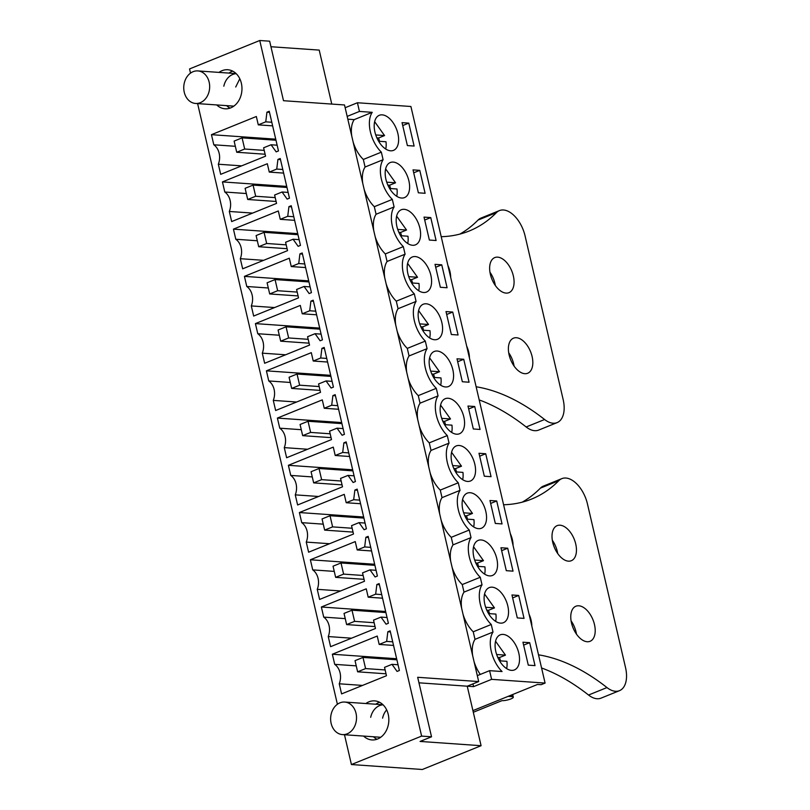 <?xml version="1.0" encoding="UTF-8"?>
<svg xmlns="http://www.w3.org/2000/svg" width="810" height="810" viewBox="0 0 810 810"><rect width="100%" height="100%" fill="white"/><g stroke="black" fill="none" stroke-linecap="round" stroke-linejoin="round"><path stroke-width="1.21" d="M421.615 736.098L351.418 764.539L422.334 769.5L481.089 745.706L467.238 686.202L478.69 681.564L417.676 677.292L431.527 736.796L421.615 736.098L259.747 40.5L189.55 68.931L190.522 73.133M472.918 710.623L537.536 684.45L541.1 684.703L545.09 683.083L491.599 679.347L473.577 686.637L418.962 682.82M478.69 681.564L344.513 104.966L283.5 100.703L269.649 41.188L259.747 40.5M481.089 745.706L420.076 741.433L431.527 736.796M379.536 702.25A19.572 15.532 -86 0 0 378.867 702.503A19.572 15.532 -86 0 0 375.769 704.224M373.491 736.766A19.572 15.532 -86 0 0 376.954 739.257M473.577 686.637L472.939 683.893M480.31 674.416A26.092 14.813 -112 0 1 474.063 661.669M472.706 655.837A26.092 14.813 -112 0 1 474.994 639.353L473.232 631.79A26.092 14.813 -112 0 1 463.067 614.436M461.71 608.604A26.092 14.813 -112 0 1 464.008 592.12L462.247 584.557A26.092 14.813 -112 0 1 452.081 567.202M450.724 561.37A26.092 14.813 -112 0 1 453.013 544.887L451.251 537.324A26.092 14.813 -112 0 1 441.085 519.969M439.729 514.137A26.092 14.813 -112 0 1 442.017 497.654L440.265 490.091A26.092 14.813 -112 0 1 430.1 472.736M428.733 466.904A26.092 14.813 -112 0 1 431.031 450.421L429.27 442.857A26.092 14.813 -112 0 1 419.104 425.503M417.747 419.671A26.092 14.813 -112 0 1 420.036 403.188L418.274 395.624A26.092 14.813 -112 0 1 408.108 378.27M406.752 372.438A26.092 14.813 -112 0 1 409.05 355.954L407.288 348.391A26.092 14.813 -112 0 1 397.123 331.037M395.766 325.205A26.092 14.813 -112 0 1 398.054 308.721L396.292 301.158A26.092 14.813 -112 0 1 386.127 283.804M384.77 277.972A26.092 14.813 -112 0 1 387.069 261.488L385.307 253.925A26.092 14.813 -112 0 1 375.141 236.571M373.785 230.739A26.092 14.813 -112 0 1 376.073 214.255L374.311 206.692A26.092 14.813 -112 0 1 364.146 189.348M362.789 183.506A26.092 14.813 -112 0 1 365.077 167.022L363.325 159.459A26.092 14.813 -112 0 1 353.16 142.115M351.793 136.272A26.092 14.813 -112 0 1 354.203 119.627L347.824 119.181M232.673 71.118A19.572 15.532 -86 0 0 231.994 71.371A19.572 15.532 -86 0 0 228.906 73.092M226.628 105.634A19.572 15.532 -86 0 0 230.081 108.115M331.776 104.075L319.211 50.098L270.935 46.727M351.418 764.539L344.483 734.741M337.395 704.265L197.61 103.599M386.471 675.722L384.527 667.359L391.989 664.332L397.072 671.429L399.381 670.498L390.147 630.828L387.838 631.76L386.653 641.399L379.181 644.426L377.237 636.053L332.353 654.237L334.712 664.352A14.955 11.867 94 0 1 339.238 683.792L341.587 693.907L386.471 675.722M365.867 703.536A19.572 15.532 94 0 1 368.965 701.814A19.572 15.532 94 0 1 374.655 700.883A19.572 15.532 94 0 1 388.77 717.883A19.572 15.532 94 0 1 377.622 739.003A19.572 15.532 94 0 1 371.922 739.935A19.572 15.532 94 0 1 363.589 736.077M324.192 347.429L321.894 348.361L320.709 358L313.237 361.027L311.293 352.654L266.409 370.838L268.758 380.953A14.955 11.867 94 0 1 273.284 400.393L275.643 410.508L320.517 392.334L318.573 383.96L326.045 380.933L331.128 388.031L333.426 387.099L324.192 347.429M335.188 394.662L332.89 395.594L331.695 405.233L324.233 408.26L322.279 399.887L277.395 418.071L279.754 428.186A14.955 11.867 94 0 1 284.28 447.626L286.629 457.741L331.513 439.567L329.569 431.193L337.031 428.166L342.114 435.264L344.422 434.332L335.188 394.662M299.913 253.894L298.728 263.533L291.256 266.561L289.302 258.198L244.428 276.372L246.777 286.487A14.955 11.867 94 0 1 251.302 305.927L253.662 316.042L298.536 297.867L296.592 289.494L304.064 286.467L309.147 293.564L311.445 292.633L302.211 252.963L299.913 253.894L302.474 254.077M310.898 301.128L309.714 310.767L302.241 313.794L300.297 305.421L255.413 323.605L257.772 333.72A14.955 11.867 94 0 1 262.298 353.16L264.647 363.275L309.531 345.1L307.577 336.727L315.05 333.7L320.132 340.797L322.441 339.866L313.207 300.196L310.898 301.128L313.46 301.31M334.257 571.394L312.731 569.886L310.372 559.771L355.256 541.586L357.2 549.96L364.672 546.932L365.857 537.293L368.165 536.362L377.399 576.031L375.091 576.963L370.008 569.865L376.063 570.291M312.731 569.886A14.955 11.867 94 0 1 317.247 589.326L319.606 599.44L364.49 581.266L362.536 572.893L370.008 569.865M345.252 618.627L323.716 617.119L321.367 607.004L366.252 588.819L368.196 597.193L375.668 594.165L376.852 584.526L379.151 583.595L388.385 623.265L386.087 624.196L381.004 617.098L387.048 617.524M323.716 617.119A14.955 11.867 94 0 1 328.242 636.559L330.601 646.674L375.475 628.489L373.531 620.126L381.004 617.098M346.184 441.895L343.875 442.827L342.691 452.466L335.218 455.493L333.274 447.12L288.39 465.304L290.75 475.419A14.955 11.867 94 0 1 295.265 494.859L297.624 504.974L342.508 486.8L340.554 478.426L348.027 475.399L353.109 482.497L355.408 481.565L346.184 441.895M357.169 489.129L354.871 490.06L353.676 499.699L346.214 502.726L344.26 494.353L299.386 512.538L301.735 522.653A14.955 11.867 94 0 1 306.261 542.092L308.61 552.207L353.494 534.033L351.55 525.66L359.022 522.632L364.095 529.73L366.403 528.798L357.169 489.129M267.32 163.731L222.446 181.906L224.795 192.021A14.955 11.867 94 0 1 229.321 211.461L231.67 221.576L276.554 203.401L274.61 195.028L282.083 192L287.155 199.098L289.464 198.166L280.23 158.497L277.931 159.428L276.736 169.067L269.274 172.095L267.32 163.731M278.316 210.965L233.432 229.139L235.791 239.254A14.955 11.867 94 0 1 240.307 258.694L242.666 268.809L287.55 250.634L285.596 242.261L293.068 239.233L298.151 246.331L300.459 245.4L291.225 205.73L288.917 206.661L287.732 216.3L280.26 219.328L278.316 210.965M220.684 174.342L265.569 156.168L263.615 147.795L271.087 144.767L276.169 151.865L278.468 150.933L269.244 111.264L266.935 112.195L265.751 121.834L258.279 124.861L256.335 116.498L211.451 134.673L213.81 144.787A14.955 11.867 94 0 1 218.325 164.227L220.684 174.342M218.994 72.394A19.572 15.532 94 0 1 222.092 70.672A19.572 15.532 94 0 1 227.792 69.741A19.572 15.532 94 0 1 241.896 86.741A19.572 15.532 94 0 1 230.749 107.862A19.572 15.532 94 0 1 225.058 108.793A19.572 15.532 94 0 1 216.715 104.935M491.599 679.347L489.584 670.66L477.313 675.631M474.994 639.353L493.017 632.053A26.092 14.813 68 0 0 502.058 671.541L489.584 670.66M493.017 632.053L491.255 624.49L473.232 631.79M464.008 592.12L482.031 584.82A26.092 14.813 68 0 0 491.255 624.49M482.031 584.82L480.269 577.257L462.247 584.557M453.013 544.887L471.035 537.587A26.092 14.813 68 0 0 480.269 577.257M471.035 537.587L469.274 530.024L451.251 537.324M442.017 497.654L460.039 490.354A26.092 14.813 68 0 0 469.274 530.024M460.039 490.354L458.288 482.79L440.265 490.091M431.031 450.421L449.054 443.121A26.092 14.813 68 0 0 458.288 482.79M449.054 443.121L447.292 435.557L429.27 442.857M420.036 403.188L438.058 395.887A26.092 14.813 68 0 0 447.292 435.557M438.058 395.887L436.296 388.324L418.274 395.624M409.05 355.954L427.072 348.654A26.092 14.813 68 0 0 436.296 388.324M427.072 348.654L425.311 341.091L407.288 348.391M398.054 308.721L416.077 301.421A26.092 14.813 68 0 0 425.311 341.091M416.077 301.421L414.315 293.858L396.292 301.158M387.069 261.488L405.091 254.188A26.092 14.813 68 0 0 414.315 293.858M405.091 254.188L403.329 246.625L385.307 253.925M376.073 214.255L394.095 206.955A26.092 14.813 68 0 0 403.329 246.625M394.095 206.955L392.334 199.392L374.311 206.692M365.077 167.022L383.1 159.722A26.092 14.813 68 0 0 392.334 199.392M383.1 159.722L381.348 152.159L363.325 159.459M354.203 119.627L372.225 112.327A26.092 14.813 68 0 0 381.348 152.159M372.225 112.327L359.448 111.426L347.176 116.397M359.448 111.426L357.423 102.748L345.151 107.72M545.09 683.083L410.913 106.495L357.423 102.748M362.536 685.422L339.238 683.792M356.238 665.861L334.712 664.352M332.353 654.237L396.637 658.732M379.181 644.426L393.549 645.428M386.653 641.399L392.708 641.824M387.838 631.76L390.41 631.942M391.989 664.332L398.044 664.757M321.894 348.361L324.456 348.543M326.045 380.933L332.09 381.358M296.592 402.023L273.284 400.393M290.294 382.462L268.758 380.953M266.409 370.838L330.693 375.334M313.237 361.027L327.594 362.029M320.709 358L326.754 358.425M332.89 395.594L335.451 395.776M337.031 428.166L343.086 428.591M307.577 449.256L284.28 447.626M301.279 429.695L279.754 428.186M277.395 418.071L341.678 422.567M324.233 408.26L338.59 409.263M331.695 405.233L337.75 405.658M298.728 263.533L304.773 263.959M304.064 286.467L310.108 286.892M274.61 307.557L251.302 305.927M268.312 287.995L246.777 286.487M244.428 276.372L308.711 280.867M291.256 266.561L305.613 267.563M309.714 310.767L315.768 311.192M315.05 333.7L321.104 334.125M285.596 354.79L262.298 353.16M279.298 335.229L257.772 333.72M255.413 323.605L319.697 328.101M302.241 313.794L316.609 314.796M340.554 590.956L317.247 589.326M310.372 559.771L374.655 564.266M357.2 549.96L371.557 550.962M364.672 546.932L370.717 547.357M365.857 537.293L368.418 537.476M351.55 638.189L328.242 636.559M321.367 607.004L385.651 611.499M368.196 597.193L382.553 598.195M375.668 594.165L381.712 594.591M376.852 584.526L379.414 584.709M343.875 442.827L346.437 443.009M348.027 475.399L354.071 475.824M318.573 496.489L295.265 494.859M312.275 476.928L290.75 475.419M288.39 465.304L352.674 469.8M335.218 455.493L349.576 456.496M342.691 452.466L348.735 452.891M354.871 490.06L357.433 490.242M359.022 522.632L365.067 523.058M329.559 543.723L306.261 542.092M323.261 524.161L301.735 522.653M299.386 512.538L363.67 517.033M346.214 502.726L360.572 503.729M353.676 499.699L359.731 500.124M222.446 181.906L286.73 186.401M269.274 172.095L283.632 173.097M276.736 169.067L282.791 169.493M277.931 159.428L280.493 159.61M282.083 192L288.127 192.426M252.619 213.091L229.321 211.461M246.321 193.529L224.795 192.021M233.432 229.139L297.716 233.634M280.26 219.328L294.617 220.33M287.732 216.3L293.777 216.726M288.917 206.661L291.478 206.844M293.068 239.233L299.123 239.659M263.615 260.324L240.307 258.694M257.317 240.762L235.791 239.254M241.633 165.858L218.325 164.227M235.335 146.296L213.81 144.787M211.451 134.673L275.734 139.168M258.279 124.861L272.636 125.864M265.751 121.834L271.796 122.259M266.935 112.195L269.497 112.377M271.087 144.767L277.131 145.192M473.303 712.263L501.967 700.65A6.521 1.438 166.9 0 0 509.196 699.516A6.521 1.438 166.9 0 0 513.297 697.157A6.521 1.438 166.9 0 0 511.92 696.62L508.153 696.357M511.495 670.366A18.924 10.743 -112 0 1 496.489 654.024A18.924 10.743 -112 0 1 500.205 634.858A18.924 10.743 -112 0 1 503.132 634.412A18.924 10.743 -112 0 1 518.137 650.764A18.924 10.743 -112 0 1 514.411 669.931A18.924 10.743 -112 0 1 511.495 670.366M474.721 406.509L467.988 406.043L473.324 428.976L480.067 429.452L474.721 406.509L468.666 408.969M470.154 492.723A18.924 10.743 -112 0 1 485.16 509.065A18.924 10.743 -112 0 1 481.444 528.231A18.924 10.743 -112 0 1 478.518 528.667A18.924 10.743 -112 0 1 463.512 512.325A18.924 10.743 -112 0 1 467.238 493.158A18.924 10.743 -112 0 1 470.154 492.723M484.319 476.209L478.983 453.276L485.716 453.742L491.052 476.685L484.319 476.209M481.15 539.956A18.924 10.743 -112 0 1 496.145 556.298A18.924 10.743 -112 0 1 492.429 575.465A18.924 10.743 -112 0 1 489.513 575.9A18.924 10.743 -112 0 1 474.508 559.558A18.924 10.743 -112 0 1 478.224 540.391A18.924 10.743 -112 0 1 481.15 539.956M506.301 570.675L513.034 571.151L507.698 548.208L500.965 547.742L506.301 570.675M500.499 623.133A18.924 10.743 -112 0 1 485.504 606.791A18.924 10.743 -112 0 1 489.22 587.625A18.924 10.743 -112 0 1 492.136 587.179A18.924 10.743 -112 0 1 507.141 603.531A18.924 10.743 -112 0 1 503.425 622.698A18.924 10.743 -112 0 1 500.499 623.133M518.694 595.441L511.96 594.975L517.296 617.908L524.029 618.384L518.694 595.441L512.639 597.901M495.315 523.442L502.048 523.918L496.712 500.975L489.969 500.509L495.315 523.442M429.361 240.043L436.094 240.519L430.758 217.586L424.025 217.11L429.361 240.043M415.196 256.557A18.924 10.743 -112 0 1 430.201 272.899A18.924 10.743 -112 0 1 426.485 292.066A18.924 10.743 -112 0 1 423.559 292.501A18.924 10.743 -112 0 1 408.564 276.159A18.924 10.743 -112 0 1 412.28 256.993A18.924 10.743 -112 0 1 415.196 256.557M451.342 334.51L458.075 334.986L452.739 312.052L446.006 311.577L451.342 334.51M426.192 303.791A18.924 10.743 -112 0 1 441.187 320.132A18.924 10.743 -112 0 1 437.471 339.299A18.924 10.743 -112 0 1 434.555 339.734A18.924 10.743 -112 0 1 419.55 323.392A18.924 10.743 -112 0 1 423.265 304.226A18.924 10.743 -112 0 1 426.192 303.791M441.754 264.819L447.09 287.752L440.356 287.277L435.021 264.343L441.754 264.819L435.699 267.27M445.551 386.967A18.924 10.743 -112 0 1 430.545 370.626A18.924 10.743 -112 0 1 434.261 351.459A18.924 10.743 -112 0 1 437.177 351.024A18.924 10.743 -112 0 1 452.183 367.365A18.924 10.743 -112 0 1 448.467 386.532A18.924 10.743 -112 0 1 445.551 386.967M462.338 381.743L469.071 382.219L463.735 359.275L457.002 358.81L462.338 381.743M456.536 434.2A18.924 10.743 -112 0 1 441.531 417.859A18.924 10.743 -112 0 1 445.247 398.692A18.924 10.743 -112 0 1 448.173 398.257A18.924 10.743 -112 0 1 463.178 414.599A18.924 10.743 -112 0 1 459.452 433.765A18.924 10.743 -112 0 1 456.536 434.2M401.578 198.035A18.924 10.743 -112 0 1 386.572 181.693A18.924 10.743 -112 0 1 390.298 162.526A18.924 10.743 -112 0 1 393.214 162.091A18.924 10.743 -112 0 1 408.22 178.433A18.924 10.743 -112 0 1 404.504 197.599A18.924 10.743 -112 0 1 401.578 198.035M418.365 192.81L413.029 169.877L419.772 170.353L425.108 193.286L418.365 192.81M404.2 209.324A18.924 10.743 -112 0 1 419.205 225.666A18.924 10.743 -112 0 1 415.49 244.833A18.924 10.743 -112 0 1 412.574 245.268A18.924 10.743 -112 0 1 397.568 228.926A18.924 10.743 -112 0 1 401.284 209.76A18.924 10.743 -112 0 1 404.2 209.324M459.159 445.49A18.924 10.743 -112 0 1 474.164 461.832A18.924 10.743 -112 0 1 470.448 480.998A18.924 10.743 -112 0 1 467.532 481.434A18.924 10.743 -112 0 1 452.527 465.092A18.924 10.743 -112 0 1 456.243 445.925A18.924 10.743 -112 0 1 459.159 445.49M390.592 150.802A18.924 10.743 -112 0 1 375.587 134.46A18.924 10.743 -112 0 1 379.303 115.293A18.924 10.743 -112 0 1 382.219 114.858A18.924 10.743 -112 0 1 397.224 131.2A18.924 10.743 -112 0 1 393.508 150.366A18.924 10.743 -112 0 1 390.592 150.802M408.777 123.12L402.043 122.644L407.379 145.577L414.112 146.053L408.777 123.12L402.722 125.57M528.282 665.142L522.946 642.208L529.679 642.674L535.015 665.617L528.282 665.142M485.716 453.742L479.662 456.202M507.698 548.208L501.643 550.668M496.712 500.975L490.658 503.435M430.758 217.586L424.703 220.036M452.739 312.052L446.685 314.503M463.735 359.275L457.68 361.736M419.772 170.353L413.718 172.803M529.679 642.674L523.624 645.135M385.722 149.04A18.924 10.743 68 0 0 385.995 141.76L378.624 141.244M379.525 141.315A18.924 10.743 68 0 0 378.584 137.983L384.558 135.564L374.635 121.662M384.558 135.564L375.749 134.946M378.584 137.983L376.883 137.862M396.718 196.273A18.924 10.743 68 0 0 396.991 188.993L389.61 188.477M390.511 188.548A18.924 10.743 68 0 0 389.569 185.217L395.543 182.797L385.631 168.895M395.543 182.797L386.734 182.179M389.569 185.217L387.868 185.095M407.703 243.506A18.924 10.743 68 0 0 407.977 236.226L400.606 235.71M401.507 235.771A18.924 10.743 68 0 0 400.565 232.45L406.539 230.03L396.617 216.128M406.539 230.03L397.73 229.412M400.565 232.45L398.864 232.328M418.699 290.739A18.924 10.743 68 0 0 418.972 283.459L411.591 282.943M412.492 283.004A18.924 10.743 68 0 0 411.551 279.683L417.525 277.263L407.612 263.361M417.525 277.263L408.716 276.645M411.551 279.683L409.85 279.561M429.695 337.973A18.924 10.743 68 0 0 429.968 330.693L422.587 330.176M423.488 330.237A18.924 10.743 68 0 0 422.547 326.916L428.52 324.496L418.608 310.594M428.52 324.496L419.712 323.878M422.547 326.916L420.846 326.794M440.68 385.206A18.924 10.743 68 0 0 440.954 377.926L433.573 377.409M434.484 377.47A18.924 10.743 68 0 0 433.542 374.149L439.516 371.729L429.594 357.828M439.516 371.729L430.697 371.112M433.542 374.149L431.831 374.028M451.676 432.439A18.924 10.743 68 0 0 451.95 425.159L444.568 424.642M445.47 424.703A18.924 10.743 68 0 0 444.528 421.382L450.502 418.962L440.589 405.061M450.502 418.962L441.693 418.345M444.528 421.382L442.827 421.261M462.662 479.672A18.924 10.743 68 0 0 462.935 472.392L455.564 471.876M456.465 471.936A18.924 10.743 68 0 0 455.524 468.615L461.498 466.195L451.575 452.294M461.498 466.195L452.689 465.578M455.524 468.615L453.823 468.494M473.658 526.905A18.924 10.743 68 0 0 473.931 519.625L466.55 519.109M467.451 519.169A18.924 10.743 68 0 0 466.509 515.848L472.483 513.429L462.571 499.527M472.483 513.429L463.674 512.811M466.509 515.848L464.808 515.727M484.643 574.138A18.924 10.743 68 0 0 484.917 566.858L477.546 566.342M478.447 566.403A18.924 10.743 68 0 0 477.505 563.082L483.479 560.662L473.567 546.76M483.479 560.662L474.67 560.044M477.505 563.082L475.804 562.96M495.639 621.361A18.924 10.743 68 0 0 495.912 614.091L488.531 613.575M489.442 613.636A18.924 10.743 68 0 0 488.491 610.315L494.475 607.895L484.552 593.993M494.475 607.895L485.656 607.277M488.491 610.315L486.79 610.193M506.635 668.594A18.924 10.743 68 0 0 506.908 661.324L499.527 660.808M500.428 660.869A18.924 10.743 68 0 0 499.486 657.548L505.46 655.128L495.548 641.226M505.46 655.128L496.651 654.51M499.486 657.548L497.785 657.426M242.089 137.862L234.12 141.092L236.722 152.25L244.681 149.02L242.089 137.862L275.977 140.231M236.722 152.25L265.113 154.234M244.681 149.02L264.222 150.387M253.084 185.095L245.116 188.325L247.708 199.483L255.677 196.253L253.084 185.095L286.973 187.464M247.708 199.483L276.109 201.467M255.677 196.253L275.208 197.62M264.07 232.328L256.102 235.558L258.704 246.716L266.672 243.486L264.07 232.328L297.969 234.697M258.704 246.716L287.094 248.7M266.672 243.486L286.203 244.853M275.066 279.561L267.098 282.791L269.69 293.949L277.658 290.719L275.066 279.561L308.954 281.931M269.69 293.949L298.09 295.933M277.658 290.719L297.189 292.086M286.051 326.794L278.083 330.024L280.685 341.182L288.654 337.952L286.051 326.794L319.95 329.164M280.685 341.182L309.076 343.167M288.654 337.952L308.185 339.319M297.047 374.028L289.079 377.257L291.671 388.415L299.639 385.185L297.047 374.028L330.936 376.397M291.671 388.415L320.072 390.4M299.639 385.185L319.18 386.552M308.033 421.261L300.075 424.491L302.667 435.648L310.635 432.418L308.033 421.261L341.931 423.63M302.667 435.648L331.067 437.633M310.635 432.418L330.166 433.785M319.029 468.494L311.06 471.724L313.662 482.882L321.621 479.652L319.029 468.494L352.917 470.863M313.662 482.882L342.053 484.866M321.621 479.652L341.162 481.018M330.024 515.727L322.056 518.957L324.648 530.115L332.616 526.885L330.024 515.727L363.913 518.096M324.648 530.115L353.049 532.099M332.616 526.885L352.147 528.252M341.01 562.96L333.042 566.19L335.644 577.348L343.612 574.118L341.01 562.96L374.908 565.329M335.644 577.348L364.034 579.332M343.612 574.118L363.143 575.485M352.006 610.193L344.037 613.423L346.629 624.581L354.598 621.351L352.006 610.193L385.894 612.562M346.629 624.581L375.03 626.565M354.598 621.351L374.139 622.718M362.991 657.426L355.033 660.656L357.625 671.814L365.593 668.584L362.991 657.426L396.89 659.796M357.625 671.814L386.026 673.798M365.593 668.584L385.125 669.951M356.076 722.105A16.311 12.94 -86 0 0 344.716 702.057A16.311 12.94 -86 0 0 331.077 714.552A16.311 12.94 -86 0 0 342.438 734.599A16.311 12.94 -86 0 0 356.076 722.105M209.213 90.963A16.311 12.94 -86 0 0 197.843 70.916A16.311 12.94 -86 0 0 184.204 83.41A16.311 12.94 -86 0 0 195.564 103.457A16.311 12.94 -86 0 0 209.213 90.963M503.587 504.751A237.421 134.754 68 0 0 531.654 499.041A237.421 134.754 68 0 0 558.819 480.674A26.092 14.813 68 0 1 561.806 478.649A26.092 14.813 68 0 1 587.452 503.952L625.533 667.592A26.092 14.813 68 0 1 619.488 690.667A26.092 14.813 68 0 1 606.973 687.568A237.421 134.754 68 0 0 538.508 654.824M531.826 626.079A18.924 10.743 68 0 0 529.031 614.081M513.074 545.495A18.924 10.743 68 0 0 510.28 533.506M568.417 561.158A18.924 10.743 68 0 0 571.333 560.712A18.924 10.743 68 0 0 575.059 541.546A18.924 10.743 68 0 0 560.054 525.204A18.924 10.743 68 0 0 557.128 525.639A18.924 10.743 68 0 0 553.412 544.806A18.924 10.743 68 0 0 568.417 561.158M587.169 641.733A18.924 10.743 68 0 0 590.085 641.297A18.924 10.743 68 0 0 593.811 622.131A18.924 10.743 68 0 0 578.806 605.789A18.924 10.743 68 0 0 575.88 606.224A18.924 10.743 68 0 0 572.164 625.391A18.924 10.743 68 0 0 587.169 641.733M558.819 480.674L540.402 488.136A237.421 134.754 -112 0 1 522.207 502.17M619.488 690.667L601.06 698.129A26.092 14.813 -112 0 1 588.546 695.031A237.421 134.754 -112 0 0 541.576 667.977M540.402 488.136A26.092 14.813 -112 0 1 543.388 486.111L561.806 478.649M552.329 540.26A18.924 10.743 -112 0 1 557.715 553.554M571.08 620.845A18.924 10.743 -112 0 1 576.467 634.139M370.697 717.326A16.311 12.94 94 0 1 383.079 704.822M382.583 718.156A16.311 12.94 94 0 1 386.664 709.894M223.823 86.184A16.311 12.94 94 0 1 236.206 73.68M235.71 87.014L239.8 78.752M441.207 236.692A237.421 134.754 68 0 0 469.274 230.982A237.421 134.754 68 0 0 496.449 212.615A26.092 14.813 68 0 1 499.436 210.6A26.092 14.813 68 0 1 525.072 235.892L563.153 399.533A26.092 14.813 68 0 1 557.108 422.617A26.092 14.813 68 0 1 544.593 419.509A237.421 134.754 68 0 0 476.138 386.775M469.446 358.02A18.924 10.743 68 0 0 466.651 346.032M450.694 277.435A18.924 10.743 68 0 0 447.9 265.447M506.037 293.099A18.924 10.743 68 0 0 508.964 292.663A18.924 10.743 68 0 0 512.679 273.496A18.924 10.743 68 0 0 497.674 257.145A18.924 10.743 68 0 0 494.758 257.59A18.924 10.743 68 0 0 491.032 276.747A18.924 10.743 68 0 0 506.037 293.099M524.789 373.683A18.924 10.743 68 0 0 527.715 373.238A18.924 10.743 68 0 0 531.431 354.071A18.924 10.743 68 0 0 516.426 337.729A18.924 10.743 68 0 0 513.51 338.165A18.924 10.743 68 0 0 509.784 357.332A18.924 10.743 68 0 0 524.789 373.683M496.449 212.615L478.022 220.077A237.421 134.754 -112 0 1 459.827 234.11M557.108 422.617L538.68 430.08A26.092 14.813 -112 0 1 526.166 426.971A237.421 134.754 -112 0 0 479.196 399.917M478.022 220.077A26.092 14.813 -112 0 1 481.008 218.062L499.436 210.6M489.949 272.211A18.924 10.743 -112 0 1 495.335 285.495M508.71 352.785A18.924 10.743 -112 0 1 514.087 366.079M511.545 694.98L511.92 696.62M606.973 687.568L588.546 695.031M544.593 419.509L526.166 426.971M512.689 694.514L513.297 697.157M382.988 704.73L344.716 702.057M380.71 737.272L342.438 734.599M236.125 73.599L197.843 70.916M233.847 106.14L195.564 103.457"/></g></svg>
